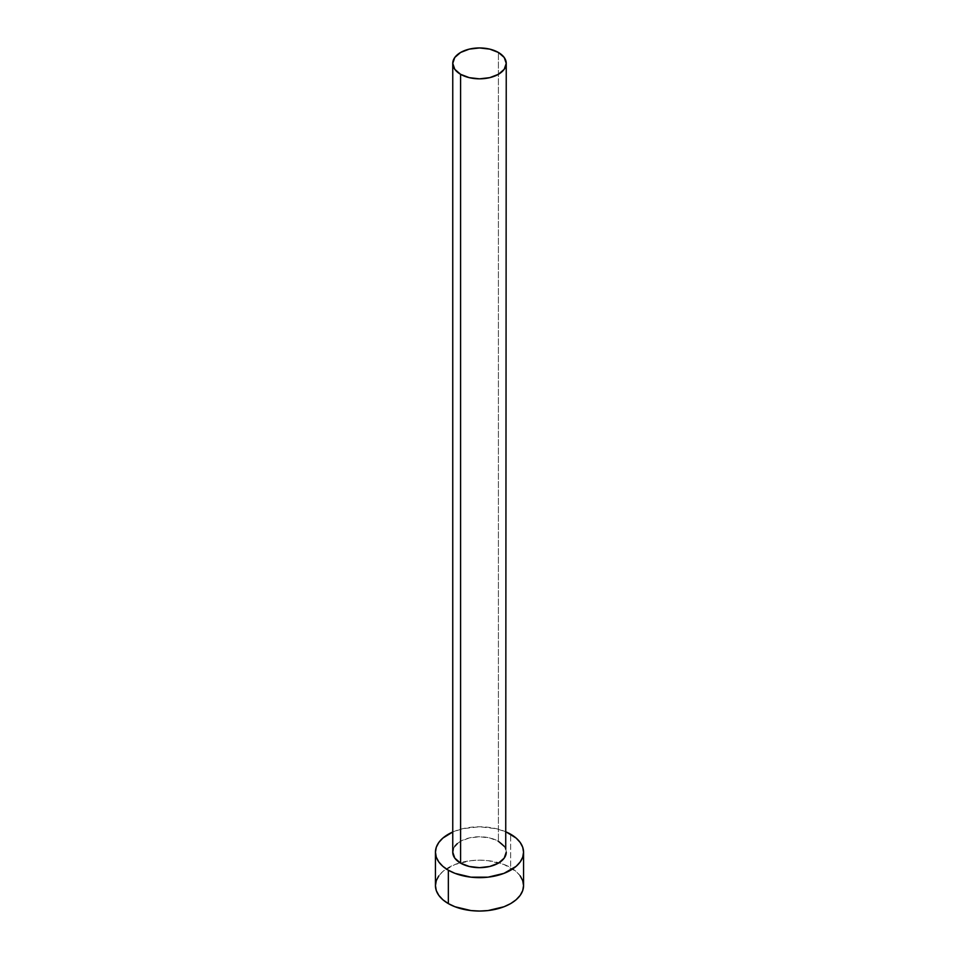 <?xml version="1.0" encoding="UTF-8"?>
<svg xmlns="http://www.w3.org/2000/svg" width="959" height="959" viewBox="0 0 959 959"><rect width="100%" height="100%" fill="white"/><g stroke="black" fill="none" stroke-linecap="round" stroke-linejoin="round"><path stroke-width="0.72" stroke-dasharray="4.79 3.6" d="M506.244 852.215A26.744 15.44 0 0 0 498.416 841.295L498.416 52.469L498.416 841.295A26.744 15.44 0 0 0 469.263 837.938A26.744 15.44 0 0 0 452.756 852.215M523.554 885.613A44.054 25.437 0 0 0 510.656 867.631L510.656 834.222L510.656 867.631A44.054 25.437 0 0 0 498.98 862.8A44.054 25.437 0 0 0 460.02 862.8A44.054 25.437 0 0 0 435.446 885.613M452.756 832.004A44.054 25.437 180 0 1 506.244 832.004L496.354 828.708L479.5 826.778L462.646 828.708L452.756 832.004M453.271 849.194L454.782 846.306M457.263 843.632L460.584 841.295L469.263 837.938L479.5 836.763L489.737 837.938L498.416 841.295M504.218 846.306L505.729 849.194M520.198 875.879L516.134 871.479L503.978 864.467L488.095 860.667L479.5 860.175L470.905 860.667L455.022 864.467L442.866 871.479L438.802 875.879"/><path stroke-width="1.44" d="M452.756 63.39L454.782 69.3L460.584 74.311L469.263 77.655L479.5 78.842L489.737 77.655L498.416 74.311L504.218 69.3L506.244 63.39L504.218 57.48L498.416 52.469L489.737 49.125L479.5 47.95L469.263 49.125L460.584 52.469L454.782 57.48L452.756 63.39L452.756 852.215A26.744 15.44 0 0 0 460.584 863.136L460.584 74.311A26.744 15.44 180 0 1 452.756 63.39A26.744 15.44 180 0 1 469.263 49.125A26.744 15.44 180 0 1 498.416 52.469A26.744 15.44 180 0 1 506.244 63.39A26.744 15.44 180 0 1 489.737 77.655A26.744 15.44 180 0 1 460.584 74.311L460.584 863.136A26.744 15.44 0 0 0 489.737 866.48A26.744 15.44 0 0 0 506.244 852.215L504.218 858.125L498.416 863.136L489.737 866.48L479.5 867.655L469.263 866.48L460.584 863.136L454.782 858.125L452.756 852.215L453.271 849.194M438.802 875.879L436.285 880.65L435.446 885.613A44.054 25.437 0 0 0 448.344 903.606L448.344 870.197L455.022 873.361L470.905 877.161L488.095 877.161L503.978 873.361L516.134 866.349L520.198 861.949L522.715 857.178L523.554 852.215L522.715 847.253L520.198 842.481L516.134 838.082L506.244 832.004A44.054 25.437 180 0 1 510.656 834.222A44.054 25.437 180 0 1 523.554 852.215A44.054 25.437 180 0 1 496.354 875.711A44.054 25.437 180 0 1 448.344 870.197L448.344 903.606A44.054 25.437 0 0 0 496.354 909.108A44.054 25.437 0 0 0 523.554 885.613L522.715 880.65L520.198 875.879M448.344 870.197A44.054 25.437 180 0 1 435.446 852.215A44.054 25.437 180 0 1 452.756 832.004L442.866 838.082L438.802 842.481L436.285 847.253L435.446 852.215L436.285 857.178L438.802 861.949L442.866 866.349L448.344 870.197M454.782 846.306L457.263 843.632M498.416 841.295L504.218 846.306M505.729 849.194L506.244 63.39M435.446 852.215L435.446 885.613L436.285 890.575L438.802 895.346L442.866 899.746L448.344 903.606L455.022 906.758L470.905 910.559L479.5 911.05L488.095 910.559L503.978 906.758L510.656 903.606L516.134 899.746L520.198 895.346L522.715 890.575L523.554 885.613L523.554 852.215"/></g></svg>
